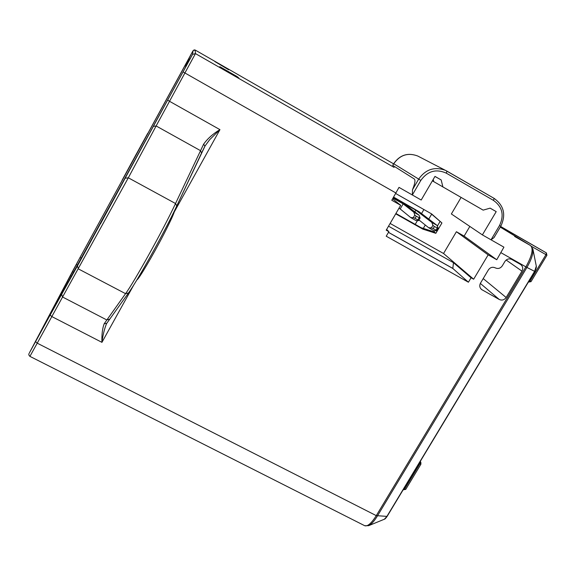 <?xml version="1.0" encoding="UTF-8"?>
<svg xmlns="http://www.w3.org/2000/svg" width="576" height="576" viewBox="0 0 576 576"><rect width="100%" height="100%" fill="white"/><g stroke="black" fill="none" stroke-linecap="round" stroke-linejoin="round"><path stroke-width="0.86" d="M413.842 212.22L414.814 215.035L413.309 217.62L410.717 217.577L400.19 208.966L403.157 203.868L413.842 212.22L419.076 215.186L406.678 205.553L393.228 197.755M410.717 217.577L415.951 220.536L418.586 220.608L420.098 218.023L416.254 216.302L415.066 218.333L417.881 219.917L419.062 217.894M420.098 218.023L419.076 215.186M414.814 215.035L416.254 216.302M393.019 198.115L403.157 203.868M398.952 208.267L400.19 208.966M413.309 217.62L415.066 218.333M418.586 220.608L417.881 219.917M414.842 211.896L415.843 210.182L431.806 222.401L432.922 225.288L431.41 227.858L428.674 227.736L418.954 219.967M428.674 227.736L433.879 230.674L436.651 230.832L438.163 228.254L434.376 226.57L433.188 228.586L435.982 230.162L437.17 228.146M438.163 228.254L437.004 225.353L431.806 222.401M432.922 225.288L434.376 226.57M393.408 197.446L415.843 210.182M437.004 225.353L419.184 211.781L393.61 197.1M431.41 227.858L433.188 228.586M436.651 230.832L435.982 230.162M237.125 76.586L219.809 66.665L220.838 67.723L238.853 78.041L237.125 76.586L236.93 76.939M228.744 69.523L214.826 61.546L228.622 69.754M81.209 258.17L80.006 257.537L48.096 317.959L48.434 318.132M68.033 282.269L67.183 281.822M42.48 329.026L184.176 69.782L190.102 58.507L185.479 66.11L186.638 62.863L191.117 54.425L186.991 62.222M80.006 257.537L186.89 62.165M136.562 153.605L122.033 180.374L136.562 153.605M100.562 223.718L124.042 180.331L100.562 223.718M461.081 197.46L451.368 213.962L482.386 234.893L496.21 211.622L490.082 208.152M432.389 180.85L483.149 210.132L490.147 208.138L496.21 211.622M392.594 198.842L400.68 205.294L391.781 200.254L399.01 187.38L421.193 200.023L434.988 176.393L441.173 179.95L442.922 187.034M441.173 179.95L434.959 176.443M433.217 179.431L433.764 181.634M469.836 226.426L464.119 236.095L496.75 259.747L488.153 254.873L473.652 279.209L471.067 277.762L453.478 262.678L452.83 268.409L388.483 232.337M482.386 234.893L503.921 247.162L496.75 259.747M464.119 236.095L456.408 231.718L488.153 254.873M456.408 231.718L443.549 253.49L473.652 279.209M388.462 232.38L452.808 268.452L468.418 282.218L386.222 236.21L388.872 231.667L386.626 229.457M388.872 231.667L386.208 230.17L400.68 205.294M415.217 224.381L417.442 220.579M421.538 213.574L423.907 209.527M76.342 264.485L77.436 265.061M423.317 228.398L425.29 225.029M428.774 219.082L431.64 214.193M395.698 193.5L431.662 213.941L441.929 222.962L435.845 233.309L433.994 231.833L421.02 227.657L395.921 213.48M441.929 222.962L430.79 213.444M395.719 213.826L422.77 229.104L435.845 233.309M443.549 253.49L390.125 223.438M422.77 229.104L421.02 227.657M440.028 221.566L437.328 226.159M434.642 230.717L433.994 231.833M125.402 178.193L128.318 177.797L156.125 125.957L153.353 126.374L77.414 265.975L50.141 315.079L51.79 316.548L101.938 342.346C102.881 335.138 104.393 328.946 106.495 323.777L106.675 323.446M204.926 146.131L209.736 139.608L219.946 129.643C213.026 133.769 207.59 138.607 203.638 144.151L204.919 146.153L201.607 152.899M133.769 284.983L101.938 342.346C101.664 334.706 102.398 328.529 104.141 323.813L125.554 293.666L128.47 292.997M106.783 323.273L104.141 323.813M494.554 236.542L494.035 237.6L491.026 239.803L499.514 225.54L500.789 226.253C506.196 214.812 503.964 205.517 494.1 198.367L445.514 170.374C434.542 166.356 425.592 169.286 418.651 179.158L412.502 189.713L412.344 194.969L420.818 180.418C427.594 171.022 436.097 168.602 446.321 173.174L446.947 171.13L417.643 155.974C407.851 152.381 399.888 154.98 393.746 163.771L420.818 180.418M392.782 165.434L393.667 163.721L392.71 165.384L414.266 178.949C415.548 180.043 414.965 183.629 412.502 189.713M468.418 282.218L471.067 277.762M453.478 262.678L388.526 226.188M499.255 299.477C501.991 300.658 504.288 299.995 506.138 297.49L521.978 271.145C523.296 268.445 522.828 266.213 520.567 264.442L511.834 259.474C509.083 258.264 506.772 258.934 504.907 261.468L502.258 265.889C500.4 268.416 498.089 269.086 495.331 267.883C492.574 266.681 490.262 267.343 488.405 269.878L480.506 283.111C479.275 285.566 479.621 287.698 481.536 289.49L499.255 299.477L480.334 283.414M42.3 328.932L48.096 317.959M71.33 276.235L70.33 275.717M72.317 271.836L73.613 272.066M43.15 327.01L43.546 327.074M130.5 164.722L147.715 133.344L130.5 164.722M131.947 162.122L143.842 140.436L131.947 162.122M136.973 279.778L136.973 279.778C138.485 279.778 152.892 255.42 163.8 234.259C170.798 220.644 174.406 212.738 174.607 210.55L174.593 210.463M97.711 228.24L122.962 182.304L97.711 228.24M99.583 224.906L117.05 193.14L99.583 224.906M50.141 315.079L29.419 352.829L73.577 269.352L193.082 50.645L195.149 50.026L393.602 163.836M195.156 50.119L195.451 53.597L169.517 101.29L167.645 100.102L183.053 71.906L395.978 193.018M193.954 49.918L195.149 50.026L195.451 53.597L192.528 54.41L193.082 50.645M192.528 54.41L183.053 71.906M153.353 126.374L167.645 100.102M176.782 205.855L201.578 152.971L200.455 150.624L156.125 125.957L169.517 101.29L219.946 129.643L174.319 211.889M77.414 265.975L78.458 268.949L125.554 293.666C134.064 282.319 163.915 228.514 175.529 203.522L128.318 177.797L62.575 297.014L106.704 319.903L109.447 319.248M61.61 294.228L62.575 297.014L37.231 343.174L35.604 341.669M364.723 525.722C367.589 526.658 371.441 523.296 376.279 515.635L37.231 343.174L29.916 356.371L364.723 525.722L368.633 525.679C371.304 524.398 374.22 521.172 377.388 516.017L526.925 267.437L525.888 266.868C531.958 255.917 533.57 248.846 530.712 245.664L530.806 245.714M205.214 145.62L176.666 206.107C165.528 230.22 136.85 281.88 128.556 292.838M203.638 144.151L175.529 203.522L176.753 205.927C165.499 230.27 136.85 281.916 128.318 293.198L106.682 323.438M418.982 463.543L420.883 464.256L420.89 462.521L420.286 461.39M420.89 462.521L420.293 461.959L419.767 463.954L404.604 489.103L405.727 489.384L420.883 464.256M403.819 488.7L404.604 489.103L403.466 489.874M528.358 282.103L531.007 281.664L529.992 281.138L528.358 282.103M529.207 280.692L529.992 281.138L545.962 254.65L546.955 255.211L531.007 281.664M546.869 255.154L546.408 252.907M500.659 226.476L546.343 252.871L500.566 226.627L546.343 252.871L545.962 254.65L531.698 246.485M500.278 227.102L530.712 245.657L532.93 249.336C533.304 253.829 531.302 259.862 526.925 267.437L534.787 271.44C535.99 269.122 536.494 267.372 536.306 266.184L534.607 271.361L386.856 516.478L384.336 519.235L368.633 525.679M532.814 248.731L536.27 266.004M534.787 271.44L387.122 516.398L376.279 515.635L525.888 266.868L500.962 252.698M446.321 173.174L493.546 200.434C502.409 206.878 504.396 215.244 499.514 225.54M493.546 200.434L494.1 198.367L446.947 171.13M394.099 167.4L195.451 53.597L394.099 167.4M514.613 236.434L530.712 245.657L514.613 236.434M418.738 156.535L417.643 155.974C407.794 152.352 399.802 154.937 393.667 163.721M506.167 260.021L521.978 271.145M480.737 288.677L482.162 289.915M483.206 278.59L506.138 297.49M29.081 353.513C28.541 354.37 28.814 355.327 29.916 356.371M403.171 489.78L405.727 489.384M387.122 516.398C385.704 518.364 384.775 519.307 384.336 519.235M494.035 237.6L500.789 226.253"/></g></svg>
